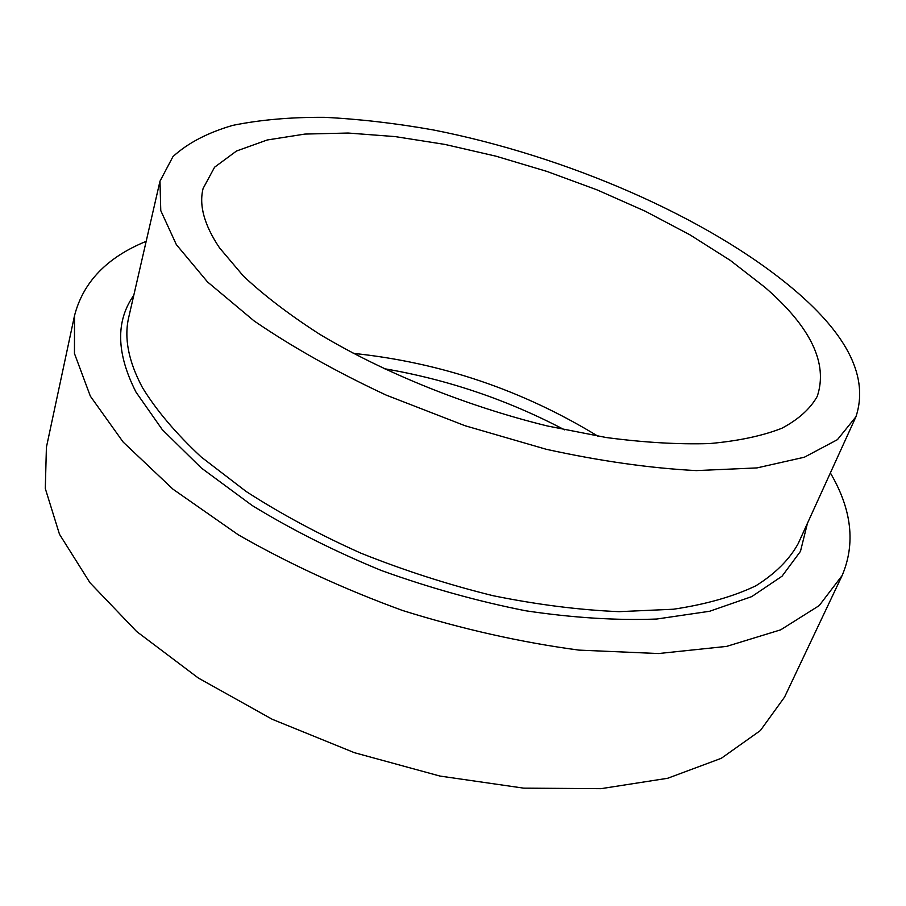 <?xml version="1.0" encoding="UTF-8"?>
<svg xmlns="http://www.w3.org/2000/svg" width="906" height="906" viewBox="0 0 906 906"><rect width="100%" height="100%" fill="white"/><g stroke="black" fill="none" stroke-linecap="round" stroke-linejoin="round"><path stroke-width="1.36" d="M830.372 472.932C851.776 509.41 855.694 543.611 842.127 575.537L819.205 605.604L780.666 629.84L726.657 646.386L658.515 653.543L578.911 650.112C521.346 642.422 462.547 629.217 402.513 610.474C343.453 588.9 288.72 563.679 238.312 534.823L173.001 489.206L123.205 442.128L90.351 396.182L74.462 353.521L74.507 315.707C83.126 282.117 107.01 257.327 146.172 241.347M793.735 289.388C848.129 335.333 868.865 377.791 855.932 416.771L837.427 439.659L804.403 457.202L756.963 467.915L696.295 470.599C649.998 468.175 599.987 461.075 546.25 449.285L465.05 425.729L386.239 395.129C336.398 371.856 292.344 347.123 254.099 320.928L207.531 281.947L176.353 244.62L160.77 210.622L159.977 181.2L172.967 156.602C187.769 143.057 207.734 132.638 232.853 125.345C260.249 119.796 290.747 117.123 324.359 117.327C359.172 119.048 395.424 123.239 433.102 129.909C565.503 155.855 707.745 216.942 793.735 289.388M842.127 575.537L784.551 697.11L760.361 730.576L721.301 758.299L667.688 778.265L600.927 788.673L523.713 788.152L439.931 776.057L354.382 752.682L272.23 719.285L198.323 678.016L136.659 631.527L89.954 582.717L59.49 534.28L45.3 488.538L46.41 447.258L74.507 315.707M219.569 247.916L243.386 276.058C264.133 295.526 289.614 314.96 319.829 334.359C383.634 372.649 466.216 406.069 547.281 425.956L606.261 437.53C643.94 442.513 678.356 444.529 709.489 443.578C738.231 441.007 762.354 435.899 781.855 428.266C798.537 419.387 810.338 408.753 817.257 396.352C828.22 363.34 810.779 326.998 764.924 287.304L730.315 260.407L689.976 234.847L645.197 211.2L597.156 189.92L547.009 171.449L495.888 156.16L444.891 144.416L395.209 136.602L348.108 133.035L304.937 134.077L267.202 139.988L236.523 151.008L214.586 167.202L203.103 188.471C198.833 205.39 204.326 225.209 219.569 247.916M133.782 295.322C115.549 321.086 116.296 353.374 136.025 392.162L162.253 429.603L201.279 467.96L252.162 505.503C291.392 529.557 334.427 551.21 381.245 570.463C429.274 587.79 477.405 601.233 525.65 610.769C572.796 617.813 616.476 620.565 656.68 619.036L709.647 611.267L751.731 596.612L782.037 576.216L800.462 551.369L807.427 523.328M159.977 181.2L128.788 317.077C123.862 337.768 128.403 361.268 142.435 387.575C156.296 410.225 175.855 433.34 201.098 456.907L246.172 491.505C280.871 513.906 319.15 534.472 361.03 553.226C404.235 570.497 448.221 584.642 492.955 595.684C537.224 604.664 579.274 609.998 619.115 611.663L673.452 609.228C705.865 604.381 733.316 596.578 755.785 585.842C775.208 573.713 789.33 559.648 798.175 543.645L855.932 416.771M353.125 353.34C440.962 362.536 522.569 390.158 597.937 436.205M564.574 429.863C507.473 399.784 447.111 379.354 383.476 368.561"/></g></svg>
